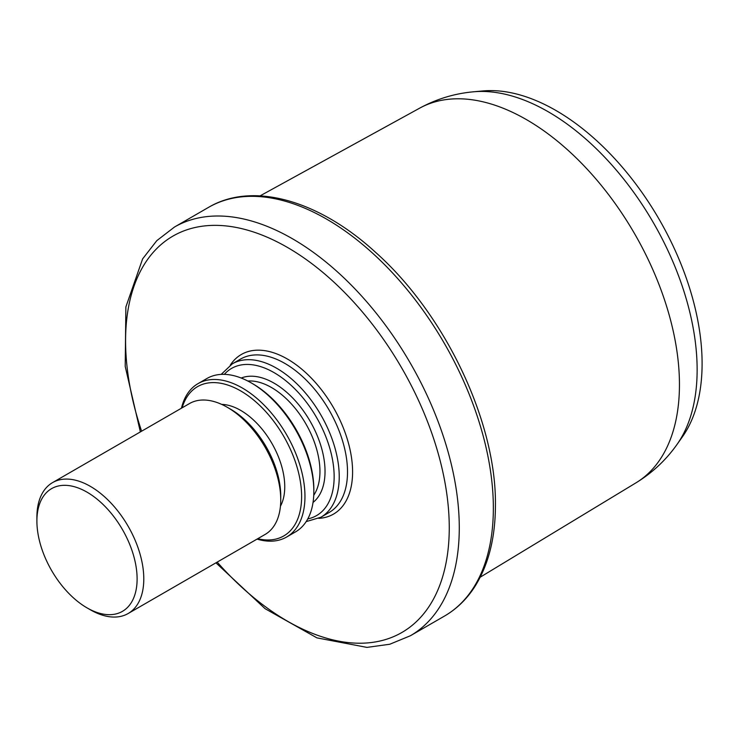 <?xml version="1.0" encoding="UTF-8"?>
<svg xmlns="http://www.w3.org/2000/svg" width="738" height="738" viewBox="0 0 738 738"><rect width="100%" height="100%" fill="white"/><g stroke="black" fill="none" stroke-linecap="round" stroke-linejoin="round"><path stroke-width="1.11" d="M677.069 444.377A210.662 121.622 60 0 0 656.248 227.747A210.662 121.622 60 0 0 480.392 91.447A210.662 121.622 60 0 0 473.51 91.798L482.726 90.958A206.64 119.307 60 0 1 489.478 90.608A206.64 119.307 60 0 1 661.986 224.315A206.64 119.307 60 0 1 682.41 436.822L677.069 444.377C666.045 460.005 652.346 472.837 635.953 482.855L480.217 577.19M87.001 607.854L90.34 609.782A75.58 43.634 -120 0 0 128.135 613.527A75.58 43.634 -120 0 0 143.79 578.924A75.58 43.634 -120 0 0 110.801 502.864A75.58 43.634 -120 0 0 52.555 482.615A75.58 43.634 -120 0 0 36.9 517.218L36.9 521.074A70.857 40.913 60 0 1 87.001 492.145A70.857 40.913 60 0 1 137.111 578.924A70.857 40.913 60 0 1 87.001 607.854A70.857 40.913 60 0 1 36.9 521.074M52.555 482.615L189.509 403.548A75.58 43.634 60 0 1 227.295 407.293A75.58 43.634 60 0 1 280.744 499.857A75.58 43.634 60 0 1 265.09 534.46L128.135 613.527M280.744 499.857L280.744 496.001A70.857 40.913 -120 0 0 230.634 409.221L227.295 407.293M257.027 539.109A88.569 51.134 -120 0 0 286.612 537.033A88.569 51.134 -120 0 0 304.96 496.48A88.569 51.134 -120 0 0 266.298 407.348A88.569 51.134 -120 0 0 198.042 383.622A88.569 51.134 -120 0 0 181.447 408.197M182.129 407.8A86.208 49.778 60 0 1 249.269 396.583A86.208 49.778 60 0 1 301.621 496.48A86.208 49.778 60 0 1 257.71 538.712M286.612 537.033L295.495 531.904A88.569 51.134 -120 0 0 313.844 491.351A88.569 51.134 -120 0 0 251.215 382.874A88.569 51.134 -120 0 0 206.926 378.493L198.042 383.622M280.44 506.203A62.352 36.005 -120 0 0 284.748 486.748A62.352 36.005 -120 0 0 221.649 404.378M313.844 491.351L313.844 489.423A86.208 49.778 -120 0 0 252.885 383.843L251.215 382.874M473.51 91.798C454.46 93.532 436.509 98.993 419.636 108.172A216.345 124.907 60 0 1 456.859 98.791A216.345 124.907 60 0 1 649.634 262.59A216.345 124.907 60 0 1 635.953 482.855M444.479 616.073C456.591 609.034 466.674 599.265 474.737 586.765C488.482 565.004 495.382 537.808 495.429 505.161C496.48 422.274 445.263 314.379 375.891 252.617C319.093 200.349 252.839 181.161 208.522 207.378A235.957 136.235 60 0 1 390.356 270.597A235.957 136.235 60 0 1 493.353 508.058A235.957 136.235 60 0 1 444.479 616.073L410.411 635.741A235.957 136.235 -120 0 0 459.276 527.725A235.957 136.235 -120 0 0 356.279 290.265A235.957 136.235 -120 0 0 174.454 227.055L156.797 240.653L142.618 258.89L125.875 306.943L125.211 366.417L140.368 431.914M141.613 431.195A228.872 132.139 60 0 1 251.409 231.308A228.872 132.139 60 0 1 449.257 527.725A228.872 132.139 60 0 1 217.193 562.107M318.77 518.362A92.167 53.21 -120 0 0 352.589 471.914A92.167 53.21 -120 0 0 303.604 370.744A92.167 53.21 -120 0 0 230.293 365.107M306.169 521.618L320.882 517.246L329.166 512.458A88.569 51.134 -120 0 0 347.515 471.914A88.569 51.134 -120 0 0 308.853 382.782A88.569 51.134 -120 0 0 240.597 359.046L232.313 363.834L221.169 374.397M320.882 517.246A88.569 51.134 -120 0 0 339.231 476.702A88.569 51.134 -120 0 0 300.569 387.561A88.569 51.134 -120 0 0 232.313 363.834M307.774 518.906A84.981 49.068 -120 0 0 334.148 476.702A84.981 49.068 -120 0 0 291.695 385.854A84.981 49.068 -120 0 0 224.315 374.36M313.041 502.44A72.084 41.623 -120 0 0 325.034 471.434A72.084 41.623 -120 0 0 295.551 401.048A72.084 41.623 -120 0 0 241.215 378.031M313.751 495.244A68.496 39.548 -120 0 0 319.951 471.434A68.496 39.548 -120 0 0 247.802 381.011M419.636 108.172L260.062 195.874M208.522 207.378L174.454 227.055M215.948 562.826L265.099 608.702L316.934 637.872L366.924 647.392L389.802 644.237L410.411 635.741"/></g></svg>
